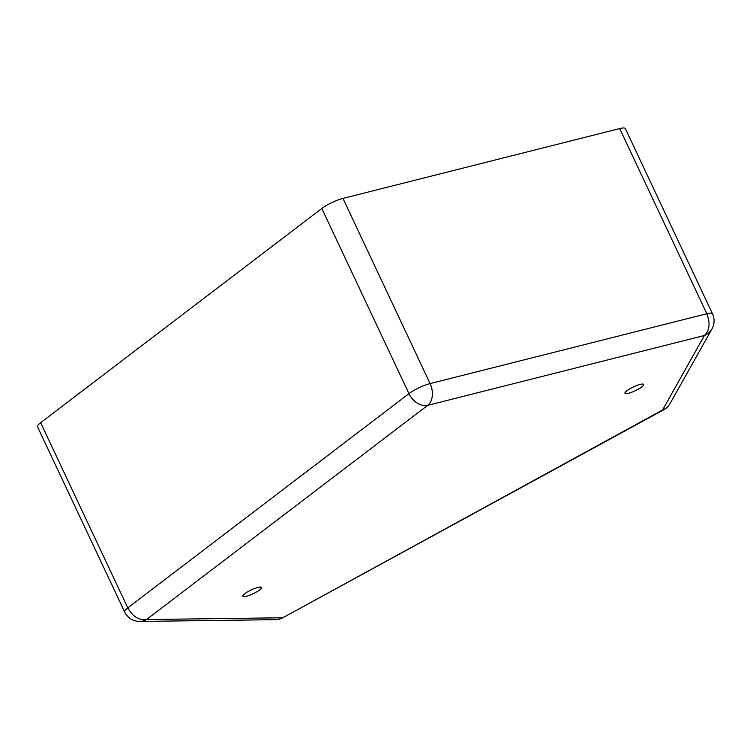 <?xml version="1.0" encoding="UTF-8"?>
<svg xmlns="http://www.w3.org/2000/svg" width="750" height="750" viewBox="0 0 750 750"><rect width="100%" height="100%" fill="white"/><g stroke="black" fill="none" stroke-linecap="round" stroke-linejoin="round"><path stroke-width="1.12" d="M619.678 128.569L706.819 313.744C710.456 323.072 709.659 330.319 704.419 335.494L662.606 409.959A16.556 4.566 61.4 0 0 663.638 409.828A16.556 16.556 0 0 0 670.144 403.397L711.956 328.931A16.556 16.556 0 0 0 712.5 313.772L625.359 128.606A16.556 3.384 154.8 0 0 619.678 128.569L342.966 198.412A16.556 3.384 154.8 0 0 321.834 208.481L40.65 422.691A16.556 3.384 154.8 0 0 37.5 426.75L124.641 611.925A16.556 3.384 -25.2 0 1 127.781 607.856L40.65 422.691M124.641 611.925A16.556 16.556 0 0 0 139.838 621.431L275.269 619.678A16.556 14.784 -90.7 0 0 281.953 617.784L146.522 619.538C138.928 620.484 132.675 616.594 127.781 607.856L408.966 393.656A16.556 11.728 52.7 0 0 427.706 405.338L704.419 335.494A16.556 15.581 -150.7 0 0 711.956 328.931M342.966 198.412L430.106 383.588A16.556 11.184 75.8 0 1 427.706 405.338L146.522 619.538A16.556 14.784 -90.7 0 1 139.838 621.431M246.366 596.287A10.35 2.119 154.8 0 0 256.697 591.891A10.35 2.119 154.8 0 0 261.544 587.456A10.35 2.119 154.8 0 0 251.278 589.95A10.35 2.119 154.8 0 0 242.812 596.269A10.35 2.119 154.8 0 0 246.366 596.287M628.509 393.272A10.35 2.119 154.8 0 0 638.831 388.875A10.35 2.119 154.8 0 0 643.688 384.441A10.35 2.119 154.8 0 0 633.422 386.934A10.35 2.119 154.8 0 0 624.956 393.253A10.35 2.119 154.8 0 0 628.509 393.272M712.5 313.772A16.556 3.384 154.8 0 0 706.819 313.744L430.106 383.588A16.556 3.384 154.8 0 0 408.966 393.656L321.834 208.481M275.269 619.678A16.556 16.556 0 0 0 282.994 617.653L662.606 409.959A16.556 15.581 -150.7 0 0 670.144 403.397M663.638 409.828L282.994 617.653"/></g></svg>
